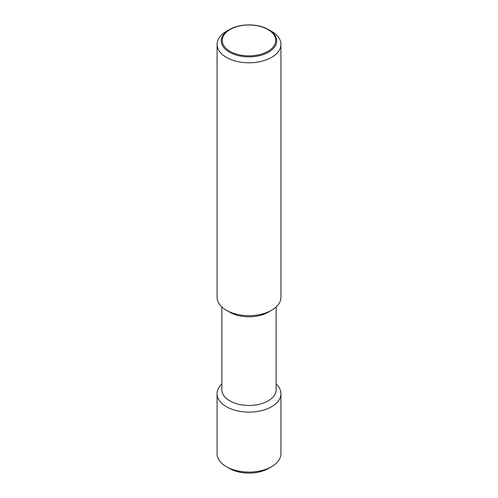 <?xml version="1.0" encoding="UTF-8"?>
<svg xmlns="http://www.w3.org/2000/svg" width="498" height="498" viewBox="0 0 498 498"><rect width="100%" height="100%" fill="white"/><g stroke="black" fill="none" stroke-linecap="round" stroke-linejoin="round"><path stroke-width="0.75" d="M226.422 31.318L229.429 29.581A27.683 15.98 180 0 1 268.571 29.581L268.571 29.581A27.683 15.98 180 0 1 268.571 52.184A27.683 15.98 180 0 1 229.429 52.184A27.683 15.98 180 0 1 229.429 29.581L226.422 31.318A31.928 18.432 0 0 0 217.072 44.353A31.928 18.432 0 0 0 236.78 61.379A31.928 18.432 0 0 0 271.578 57.382A31.928 18.432 0 0 0 280.928 44.353A31.928 18.432 0 0 0 271.578 31.318L268.571 29.581M217.072 44.353L217.072 297.231A31.928 18.432 0 0 0 226.422 310.266A31.928 18.432 0 0 0 271.578 310.266L268.192 312.221L271.578 310.266A31.928 18.432 0 0 0 280.928 297.231L280.928 44.353M226.422 310.266L229.808 312.221A27.141 15.668 0 0 0 268.192 312.221M221.859 306.942L221.859 389.778A27.141 15.668 0 0 0 238.617 404.252A27.141 15.668 0 0 0 268.192 400.859A27.141 15.668 0 0 0 276.141 389.778L276.141 306.942M221.859 383.977A31.928 18.432 0 0 0 217.072 393.688A31.928 18.432 0 0 0 236.78 410.719A31.928 18.432 0 0 0 271.578 406.723A31.928 18.432 0 0 0 280.928 393.688A31.928 18.432 0 0 0 276.141 383.977M217.072 393.688L217.072 453.647A31.928 18.432 0 0 0 226.422 466.682A31.928 18.432 0 0 0 271.578 466.682L268.571 468.419L271.578 466.682A31.928 18.432 0 0 0 280.928 453.647L280.928 393.688M226.422 466.682L229.429 468.419A27.683 15.98 0 0 0 268.571 468.419M267.912 29.519A26.743 15.438 0 0 0 230.088 29.519A26.743 15.438 0 0 0 230.088 51.356A26.743 15.438 0 0 0 267.912 51.356A26.743 15.438 0 0 0 267.912 29.519"/></g></svg>
